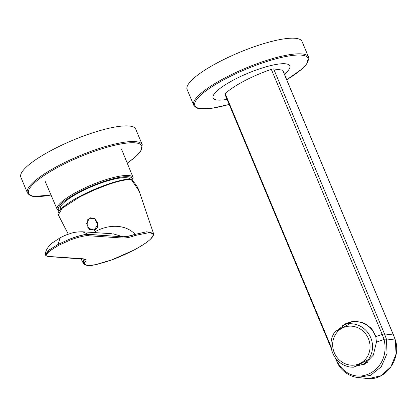 <?xml version="1.0" encoding="UTF-8"?>
<svg xmlns="http://www.w3.org/2000/svg" width="417" height="417" viewBox="0 0 417 417"><rect width="100%" height="100%" fill="white"/><g stroke="black" fill="none" stroke-linecap="round" stroke-linejoin="round"><path stroke-width="0.63" d="M94.967 230.288L97.531 227.166L97.463 222.282L94.43 218.44L90.442 217.794M87.747 219.644L87.841 227.984L94.716 230.413M350.098 322.143L349.821 322.242M363.681 364.166L365.745 363.202A21.976 20.506 -115.1 0 0 367.367 362.342M375.696 336.264A21.976 20.506 -115.1 0 0 347.106 323.394L345.083 324.343M355.691 366.293L370.187 358.646L363.561 364.223L355.691 366.293L353.804 367.174A21.976 20.506 -115.1 0 1 333.626 355.049A21.976 20.506 -115.1 0 1 335.232 331.432L351.614 322.899L344.922 324.421L337.113 330.551M349.727 323.785A21.976 20.506 64.9 0 1 369.905 335.909A21.976 20.506 64.9 0 1 368.305 359.527L353.804 367.174M370.187 358.646L368.305 359.527M342.237 328.127A19.776 18.452 -115.1 0 0 341.773 361.904A19.776 18.452 -115.1 0 0 370.051 346.991A19.776 18.452 -115.1 0 0 342.237 328.127M193.665 105.126A62.263 14.037 157.3 0 1 235 72.892A62.263 14.037 157.3 0 1 302.497 53.991A62.263 14.037 157.3 0 1 308.549 57.072L302.007 41.434A62.263 14.037 157.3 0 0 295.955 38.354A62.263 14.037 157.3 0 0 228.459 57.254A62.263 14.037 157.3 0 0 187.124 89.488L193.665 105.126C195.464 107.55 197.694 108.743 200.358 108.717L212.482 108.175L229.188 104.448M27.392 192.836A62.263 14.037 157.3 0 1 68.727 160.602A62.263 14.037 157.3 0 1 136.223 141.697A62.263 14.037 157.3 0 1 142.275 144.777L135.733 129.145A62.263 14.037 157.3 0 0 129.687 126.059A62.263 14.037 157.3 0 0 62.185 144.965A62.263 14.037 157.3 0 0 20.85 177.199L27.392 192.836C29.19 195.255 31.421 196.454 34.085 196.428L51.03 195.041M282.632 70.145L273.656 68.925L384.505 333.923L393.424 335.002L282.575 70.004M273.656 68.925A3.664 0.824 -22.7 0 0 271.321 69.373A44.562 10.044 157.3 0 0 225.211 93.7A3.664 0.824 157.3 0 0 224.93 94.258L331.458 348.925M386.429 339.13L383.989 339.245L386.429 339.13L387.033 353.569L381.263 366.736L370.536 375.383L357.484 377.411L368.357 378.646L380.851 375.79L390.854 366.887L396.072 353.986L395.3 340.037L393.481 335.132M339.584 362.368L338.328 363.525C355.008 390.145 391.631 370.786 384.041 339.412L376.447 342.185L375.795 336.665L382.175 334.371L383.989 339.245M336.133 359.438L338.39 364.276M338.479 364.427L338.239 363.379M347.111 322.904A22.435 20.933 -115.1 0 0 344.108 324.827M362.743 364.583A22.435 20.933 -115.1 0 0 365.083 363.916M376.447 342.185L373.309 355.175L364.234 364.39L363.405 364.797M341.898 326.172L346.433 323.206L355.18 321.257L364.208 323.066L371.662 328.507L375.795 336.665M334.955 357.291L338.088 364.156M347.554 323.196L353.752 321.319M347.976 322.998L351.885 321.648M227.056 99.35A41.57 9.372 -22.7 0 1 217.137 100.023A41.57 9.372 -22.7 0 1 214.974 99.527A41.57 9.372 -22.7 0 1 236.46 78.505A41.57 9.372 -22.7 0 1 285.76 63.822A41.57 9.372 -22.7 0 1 289.596 68.315A41.57 9.372 -22.7 0 1 284.399 74.195M45.672 255.178L49.597 249.658L58.072 244.43L48.898 250.158L45.432 254.401L45.568 255.001M80.961 258.743L83.468 263.607L83.744 261.469A0.917 0.876 28.8 0 0 84.886 261.944C87.07 260.187 86.303 259.124 82.587 258.743L48.992 256.481C45.469 256.007 46.011 253.948 50.624 250.315L58.792 245.279L69.337 240.442C76.17 237.544 86.496 235.079 88.331 235.725L88.717 234.516L122.311 236.783L88.644 234.338C84.469 234.224 78.036 235.86 69.342 239.249L58.072 244.43L69.014 239.415C78.146 235.928 84.714 234.291 88.717 234.516L82.571 231.789L112.157 233.76M82.248 231.774L82.571 231.789M95.675 232.66L95.253 231.649C107.273 224.784 124.751 223.408 135.129 234.281C128.644 236.277 124.344 237.044 122.223 236.575L113.403 233.874M95.253 231.649L93.689 232.53M82.9 258.874L83.708 261.402L84.625 259.192M84.687 259.228L83.708 261.402M84.677 259.202L48.586 256.559C46.647 256.22 45.646 255.704 45.583 255.001M88.331 235.725L121.926 237.992C126.184 238.117 130.578 237.273 135.103 235.464L148.374 232.775C152.429 233.098 153.946 234.041 152.93 235.605C150.996 238.67 151.032 240.531 133.847 250.132C114.852 259.614 108.639 261.006 99.866 263.591C95.436 264.894 91.083 265.441 86.809 265.228C84.37 264.43 83.728 263.335 84.886 261.944M135.129 234.281L135.155 234.364C129.108 236.397 124.829 237.2 122.311 236.783L121.926 237.992M135.103 235.464A0.917 0.506 73.2 0 0 135.155 234.364L146.711 231.769L153.43 233.27L139.242 191.257L131.48 179.836L130.552 179.399C124.819 179.685 117.318 181.421 108.055 184.601L93.804 190.173L80.038 196.746L62.279 208.177L58.302 214.838L68.294 234.192M94.471 229.85L97.693 224.586L94.789 218.753L89.389 218.19L86.621 223.59L89.478 229.569L94.471 229.85M130.552 179.399L129.89 179.107C120.138 179.128 97.093 187.15 80.048 196.261L80.038 196.746L80.048 196.261M130.182 179.049A38.015 8.569 157.3 0 0 79.496 192.383A38.015 8.569 157.3 0 0 60.585 209.277M286.719 79.746A61.351 13.829 157.3 0 0 298.254 55.034A61.351 13.829 157.3 0 0 222.339 80.559A61.351 13.829 157.3 0 0 200.812 108.634A61.351 13.829 157.3 0 0 229.178 104.417M127.232 163.12A61.351 13.829 157.3 0 0 128.196 142.942A61.351 13.829 157.3 0 0 53.449 169.735A61.351 13.829 157.3 0 0 34.538 196.339A61.351 13.829 157.3 0 0 51.015 195.005M368.357 378.646C386.262 380.116 401.373 358.438 395.384 340.084L386.382 338.958L384.505 333.923L382.175 334.371L271.321 69.373M338.031 364.088L338.119 364.239C342.967 372.991 352.271 377.114 357.484 377.411L356.227 377.229M225.211 93.7L331.14 346.928M58.792 245.279L58.072 244.43L60.178 237.758L52.188 242.981C47.705 246.88 45.458 250.69 45.437 254.401M49.602 249.653A0.917 0.683 53 0 0 50.624 250.315M69.337 240.442L69.003 239.384M82.587 258.743L82.191 258.821M48.992 256.481L48.586 256.554M83.468 263.607C85.735 265.843 90.015 266.124 96.317 264.446L111.839 259.854L133.909 250.117A0.917 0.328 -117.8 0 1 133.847 250.132M131.48 179.836L130.964 179.628L131.48 179.836M59.224 210.872A40.251 9.075 -22.7 0 1 93.137 185.476A40.251 9.075 -22.7 0 1 132.59 180.775M59.005 211.184L57.192 209.407A41.168 9.278 -22.7 0 1 91.584 184.945A41.168 9.278 -22.7 0 1 133.148 177.632L121.514 149.098M308.549 57.072L306.891 63.697L301.783 69.149L286.734 79.777M142.275 144.777L140.623 151.407L135.509 156.855L127.248 163.162M282.663 70.051L393.512 335.044M395.384 340.079L393.512 335.049M82.509 231.784C77.499 231.789 73.444 232.363 70.348 233.52C66.85 234.714 65.834 234.875 60.178 237.758M133.909 250.117C143.943 244.743 148.843 240.89 150.897 238.743C153.018 236.694 153.868 234.87 153.43 233.27M58.302 214.838C57.822 214.192 57.984 213.092 58.787 211.534C59.12 209.636 68.894 201.859 80.007 196.266L93.726 189.714L109.369 183.673C118.548 180.665 125.454 179.122 130.088 179.049M131.397 179.633L130.094 179.049M131.391 179.628C135.16 183.079 137.777 186.957 139.242 191.257M132.799 180.983L133.148 177.632M57.192 209.407L45.041 181.087"/></g></svg>
